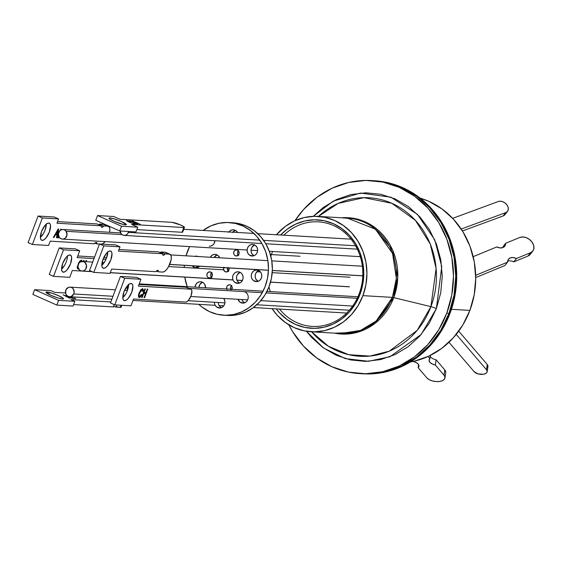 <?xml version="1.0" encoding="UTF-8"?>
<svg xmlns="http://www.w3.org/2000/svg" width="562" height="562" viewBox="0 0 562 562"><rect width="100%" height="100%" fill="white"/><g stroke="black" fill="none" stroke-linecap="round" stroke-linejoin="round"><path stroke-width="0.84" d="M359.982 373.632L363.228 373.821A96.706 87.777 -86.6 0 0 450 313.378L449.024 313.322L450 313.378A96.706 87.777 -86.6 0 0 374.608 180.753L373.639 180.697A96.706 87.777 93.4 0 1 449.024 313.322L440.889 330.126L429.951 344.899L416.632 357.067L401.444 366.171L384.963 371.854L367.829 373.899L361.872 373.744L367.829 373.899L384.963 371.854L401.444 366.171L416.632 357.067L429.951 344.899L440.889 330.126L449.024 313.322A96.706 87.777 93.4 0 1 362.251 373.765A96.706 87.777 -86.6 0 0 449.024 313.322A96.706 87.777 -86.6 0 0 373.639 180.697L371.37 180.564A96.706 87.777 93.4 0 1 446.755 313.189L449.024 313.322L454.047 295.134L449.024 313.322L446.755 313.189A96.706 87.777 93.4 0 1 359.982 373.632A96.706 87.777 93.4 0 1 288.812 324.794L292.605 331.615L303.508 346.143L316.799 358.015L331.966 366.782L348.433 372.1L365.56 373.765L382.694 371.721L399.175 366.038L414.363 356.933L427.682 344.766L438.62 329.992L446.755 313.189L451.778 295.001L453.485 276.125L451.82 257.284L446.846 239.201L438.753 222.58L427.851 208.052L414.559 196.18L399.385 187.413L382.919 182.095L365.792 180.43L348.658 182.474L332.184 188.158L316.989 197.262L303.67 209.429L294.945 220.697A96.706 87.777 93.4 0 1 371.37 180.564M451.434 309.311L469.888 310.393A83.864 76.116 -86.6 0 0 420.123 198.119L428.813 201.322L441.971 208.923L453.492 219.222L462.947 231.818L469.965 246.233L474.286 261.913L475.726 278.253L474.244 294.621L469.888 310.393L451.434 309.311M410.464 361.928L414.334 361.155L428.623 356.224L441.802 348.328L453.351 337.776L462.835 324.969L469.888 310.393A83.864 76.116 -86.6 0 1 410.471 361.928M373.28 180.676L385.188 182.228L401.654 187.546L416.828 196.314L430.12 208.186L441.022 222.714L449.115 239.335L454.089 257.417L455.754 276.258L454.047 295.134L455.754 276.258L454.089 257.417L449.115 239.335L441.022 222.714L430.12 208.186L416.828 196.314L401.654 187.546L385.188 182.228L373.28 180.676M362.841 373.8L368.805 373.955L385.932 371.911L402.413 366.227L417.608 357.123L430.928 344.956L441.865 330.182L450 313.378L455.016 295.19L456.723 276.314L455.058 257.473L450.085 239.391L441.992 222.77L431.089 208.242L417.798 196.37L402.631 187.603L386.164 182.285L374.257 180.732M215.948 254.488A5.803 5.269 93.4 0 1 219.651 257.796L217.831 255.373L215.948 254.488L213.897 254.467L211.979 255.317L210.293 257.248A5.803 5.269 93.4 0 1 215.162 254.375A5.803 5.269 93.4 0 1 215.948 254.488M227.041 289.57L226.662 287.245L227.104 286.135L227.898 285.285L230.013 284.85A3.098 2.81 93.4 0 1 231.874 289.318M197.283 256.258A5.803 5.269 93.4 0 1 198.119 256.525L194.838 256.335A5.803 5.269 93.4 0 1 196.496 256.146A5.803 5.269 93.4 0 1 197.283 256.258M199.65 266.226A5.803 5.269 93.4 0 1 195.808 267.73A5.803 5.269 93.4 0 1 195.021 267.61L196.609 267.709L195.021 267.61L192.176 265.791A5.803 5.269 93.4 0 0 195.021 267.61L197.072 267.631L199.65 266.226M227.343 315.437L237.6 314.699L245.552 312.142L252.914 307.927L259.412 302.223L264.779 295.24L268.826 287.259L271.383 278.576L272.366 269.535L271.727 260.473L269.486 251.748L265.742 243.683L260.635 236.602L254.361 230.764L247.154 226.402L239.3 223.683A46.421 42.129 -86.6 0 0 232.956 222.77L229.071 222.545A46.421 42.129 93.4 0 1 235.408 223.451L239.3 223.683L232.823 222.763M223.606 315.219L227.491 315.444A46.421 42.129 -86.6 0 0 271.959 275.099A46.421 42.129 -86.6 0 0 239.3 223.683L235.408 223.451A46.421 42.129 93.4 0 1 268.067 274.874A46.421 42.129 93.4 0 1 223.606 315.219A46.421 42.129 93.4 0 1 217.262 314.306A46.421 42.129 93.4 0 1 198.772 304.33L202.208 307.224L209.408 311.587L217.262 314.306L225.467 315.282L233.708 314.474L241.66 311.91L249.029 307.695L255.52 301.991L260.894 295.015L264.934 287.027L267.498 278.352L268.474 269.303L267.835 260.241L265.601 251.516L261.857 243.451L256.75 236.37L250.469 230.532L243.262 226.17L235.408 223.451L227.203 222.475L218.969 223.283L211.01 225.847L203.128 230.434A46.421 42.129 93.4 0 1 229.071 222.545M187.237 286.69A46.421 42.129 93.4 0 1 184.772 277.115L187.237 286.69M184.224 267.47A46.421 42.129 93.4 0 1 184.35 265.327L184.224 267.47M186.029 255.815A46.421 42.129 93.4 0 1 189.598 246.599L186.029 255.815M210.202 271.896A3.098 2.81 93.4 0 1 209.415 278.014A3.098 2.81 93.4 0 1 208.987 277.951L209.837 278.007L207.982 277.48L207.223 276.623L206.851 274.298L208.081 272.338L210.202 271.896L211.965 273.23L212.338 275.556L211.108 277.516L208.987 277.951A3.098 2.81 93.4 0 1 209.774 271.839A3.098 2.81 93.4 0 1 210.202 271.896M236.995 249.872A3.098 2.81 93.4 0 1 236.209 255.991A3.098 2.81 93.4 0 1 235.787 255.928L236.637 255.984L234.783 255.457L234.024 254.6L233.644 252.268L234.881 250.315L236.995 249.872L238.759 251.207L239.138 253.532L237.902 255.492L235.787 255.928A3.098 2.81 93.4 0 1 236.574 249.816A3.098 2.81 93.4 0 1 236.995 249.872M210.617 246.114L212.534 245.264L214.017 243.676L214.951 240.747A5.803 5.269 93.4 0 1 209.352 246.205M228.903 231.958A5.803 5.269 93.4 0 1 233.328 229.774A5.803 5.269 93.4 0 1 234.122 229.886A5.803 5.269 93.4 0 1 237.473 232.464L236.005 230.771L234.122 229.886L232.071 229.865L230.153 230.715L228.671 232.303M251.249 255.914L252.844 256.005L249.366 255.029L247.947 253.413L247.196 251.312L247.238 249.05L248.067 246.964L249.549 245.383L251.46 244.533L253.518 244.554A5.803 5.269 93.4 0 1 257.6 250.982A5.803 5.269 93.4 0 1 252.043 256.026A5.803 5.269 93.4 0 1 251.249 255.914A5.803 5.269 93.4 0 1 247.168 249.486A5.803 5.269 93.4 0 1 252.724 244.442A5.803 5.269 93.4 0 1 253.518 244.554L255.401 245.439L256.827 247.055L257.572 249.156L257.529 251.418L256.701 253.504L255.218 255.085L253.307 255.935L251.249 255.914M255.387 281.506L256.982 281.597L253.504 280.621L252.078 279.005L251.333 276.904L251.376 274.642L252.205 272.556L253.687 270.968L255.598 270.125L257.656 270.146A5.803 5.269 93.4 0 1 261.737 276.574A5.803 5.269 93.4 0 1 256.181 281.618A5.803 5.269 93.4 0 1 255.387 281.506A5.803 5.269 93.4 0 1 251.305 275.078A5.803 5.269 93.4 0 1 256.862 270.034A5.803 5.269 93.4 0 1 257.656 270.146L259.539 271.032L260.958 272.647L261.709 274.748L261.667 277.01L260.838 279.089L259.356 280.677L257.445 281.52L255.387 281.506M248.123 298.527L247.294 300.614L245.812 302.201L243.894 303.044L241.843 303.023L243.437 303.122L239.96 302.138L237.993 299.293A5.803 5.269 93.4 0 0 241.843 303.023A5.803 5.269 93.4 0 0 242.636 303.136A5.803 5.269 93.4 0 0 248.193 298.092A5.803 5.269 93.4 0 0 244.112 291.671M214.417 302.265A5.803 5.269 93.4 0 0 218.548 307.871L220.606 307.892L222.517 307.042L224.006 305.461L224.828 303.375L224.87 301.113L223.746 298.45A5.803 5.269 93.4 0 1 224.371 304.773A5.803 5.269 93.4 0 1 219.342 307.983A5.803 5.269 93.4 0 1 218.548 307.871L220.142 307.962L216.665 306.985L215.246 305.37M201.421 281.843A5.803 5.269 93.4 0 1 205.552 287.765L204.73 284.344L203.303 282.728L201.421 281.843L199.37 281.829L197.452 282.672L195.969 284.26L195.035 287.147A5.803 5.269 93.4 0 1 200.634 281.731A5.803 5.269 93.4 0 1 201.421 281.843M236.721 283.269L238.316 283.36L234.839 282.384L233.413 280.768L232.668 278.668L232.71 276.406L233.532 274.326L235.021 272.739L236.932 271.889L238.99 271.91A5.803 5.269 93.4 0 1 243.072 278.338A5.803 5.269 93.4 0 1 237.515 283.381A5.803 5.269 93.4 0 1 236.721 283.269A5.803 5.269 93.4 0 1 232.64 276.841A5.803 5.269 93.4 0 1 238.197 271.797A5.803 5.269 93.4 0 1 238.99 271.91L240.873 272.795L242.292 274.411L243.044 276.511L243.002 278.773L242.173 280.86L240.691 282.44L238.773 283.29L236.721 283.269M223.767 267.653A3.098 2.81 93.4 0 0 225.734 271.91L227.849 271.467L228.643 270.624L229.029 267.962A3.098 2.81 93.4 0 1 225.734 271.91L226.584 271.959L224.73 271.439L223.571 269.458L224.034 267.14M226.788 289.023A3.098 2.81 93.4 0 1 230.013 284.85L231.017 285.32L232.176 287.301L231.713 289.62M227.659 267.877A3.098 2.81 -86.6 0 0 228.151 271.221M228.615 271.664L227.462 269.683L227.919 267.364M239.482 283.086L237.305 281L236.56 278.9L236.602 276.637L237.424 274.551L240.115 272.324A5.803 5.269 -86.6 0 0 236.49 277.509A5.803 5.269 -86.6 0 0 239.482 283.086M198.927 287.379L199.861 284.484L202.552 282.257A5.803 5.269 -86.6 0 0 198.927 287.379M218.302 302.497A5.803 5.269 -86.6 0 0 221.309 307.688L219.131 305.602M244.603 302.841L242.426 300.754L241.878 299.518A5.803 5.269 -86.6 0 0 244.603 302.841M258.148 281.323L255.97 279.23L255.225 277.136L255.267 274.867L256.089 272.788L258.78 270.554A5.803 5.269 -86.6 0 0 255.155 275.745A5.803 5.269 -86.6 0 0 258.148 281.323M254.01 255.731L251.832 253.645L251.088 251.544L251.13 249.282L251.952 247.196L254.642 244.969A5.803 5.269 -86.6 0 0 251.017 250.153A5.803 5.269 -86.6 0 0 254.01 255.731M232.556 232.528L235.253 230.301A5.803 5.269 -86.6 0 0 232.794 232.183M238.674 255.689L237.515 253.708L237.979 251.39M211.874 277.712L210.715 275.731L211.179 273.413L211.972 272.57M197.782 267.428L196.061 266.016A5.803 5.269 -86.6 0 0 197.782 267.428M230.926 289.802L230.553 287.477L231.783 285.517M214.185 257.473L217.08 254.902A5.803 5.269 -86.6 0 0 214.185 257.473M238.471 250.793A3.098 2.81 -86.6 0 0 238.204 255.239M211.67 272.816A3.098 2.81 -86.6 0 0 211.41 277.263M231.481 285.763A3.098 2.81 -86.6 0 0 230.673 289.247M128.677 231.502A4.798 4.356 93.4 0 1 128.431 232.387L259.721 240.136L128.431 232.387A4.798 4.356 93.4 0 1 124.132 235.387A4.798 4.356 93.4 0 1 120.064 230.996M263.606 240.36L355.556 245.784L263.606 240.36M128.684 231.502L127.49 233.954L126.071 235.014L124.406 235.394L122.741 235.049L121.329 234.024L120.057 230.652M66.126 231.298L121.954 234.593L66.126 231.298A4.798 4.356 93.4 0 1 66.562 236.49A4.798 4.356 93.4 0 1 62.424 239.096A4.798 4.356 93.4 0 1 59.284 237.326A4.798 4.356 93.4 0 1 58.848 232.127A4.798 4.356 93.4 0 1 62.986 229.521A4.798 4.356 93.4 0 1 66.126 231.298L64.834 230.097L63.218 229.542L61.525 229.71L60.008 230.582L58.378 233.799L59.284 237.326L60.577 238.52L62.192 239.075L63.885 238.906L65.403 238.042L67.033 234.818L66.126 231.298M169.696 264.386L268.453 270.21L169.696 264.386M272.338 270.441L362.792 275.773L272.338 270.441M82.719 271.024A4.798 4.356 93.4 0 1 81.954 271.053A4.798 4.356 93.4 0 1 77.879 266.43A4.798 4.356 93.4 0 1 81.75 261.506L83.443 261.646L84.953 262.482L86.562 265.678L85.635 269.212L84.335 270.434L82.719 271.024L81.019 270.884L79.516 270.041L77.907 266.845L78.835 263.311L80.134 262.089L81.75 261.506A4.798 4.356 93.4 0 1 82.516 261.478A4.798 4.356 93.4 0 1 86.59 266.1A4.798 4.356 93.4 0 1 82.719 271.024L91.908 271.565L82.719 271.024M349.473 286.753L270.554 282.103L349.473 286.753M242.412 280.438L236.883 280.115L242.412 280.438M232.991 279.883L110.3 272.647L232.991 279.883M357.214 298.289L266.156 292.921L357.214 298.289M262.264 292.69L188.923 288.362L262.264 292.69M128.817 284.491L127.202 287.723L127.539 290.168A4.798 4.356 93.4 0 1 128.621 284.681M73.741 293.968A4.798 4.356 93.4 0 1 69.54 296.708A4.798 4.356 93.4 0 1 65.909 289.866A4.798 4.356 93.4 0 1 70.109 287.133A4.798 4.356 93.4 0 1 73.741 293.968L112.983 296.279L73.741 293.968L74.17 292.156L73.088 288.699L71.732 287.582L70.088 287.126L68.402 287.4L65.909 289.866L65.705 293.533L66.562 295.141L67.918 296.251L69.562 296.708L71.248 296.434L73.741 293.968M349.353 310.224L256.827 304.766L349.353 310.224M224.905 302.883L188.122 300.712L224.905 302.883M123.584 296.905L122.797 296.862L123.584 296.905M311.067 331.77A57.788 52.456 93.4 0 0 362.919 295.647L365.918 284.772L366.944 273.497L365.946 262.236L362.975 251.432L358.135 241.498L351.622 232.816L343.677 225.72L334.615 220.48L324.773 217.304L314.537 216.307L304.295 217.529L294.453 220.929L285.37 226.367L276.427 234.761A57.788 52.456 93.4 0 1 317.867 216.384A57.788 52.456 93.4 0 1 362.919 295.647L392.402 297.382A57.788 52.456 -86.6 0 0 347.351 218.126L375.437 229.212L392.55 253.42L396.343 278.394L392.402 297.382A5.416 0.738 -159.4 0 1 393.751 297.621L375.283 323.171L357.2 332.374L334.685 333.161A58.279 52.898 93.4 0 0 393.751 297.621L430.913 306.648A79.397 72.062 -86.6 0 0 407.232 212.682A79.397 72.062 -86.6 0 0 318.415 216.419L338.212 203.381L364.014 197.655L391.805 203.289L415.367 220.304L430.246 244.013L436.105 268.439L430.913 306.648A5.416 0.738 -159.4 0 1 436.379 308.573L421.163 334.488L390.007 356.715L368.468 361.303L345.293 358.605L323.635 348.075L306.452 331.271L311.46 337.305L323.052 347.66L336.28 355.303L350.639 359.94L365.574 361.394L380.516 359.61L394.882 354.65L408.131 346.712L419.751 336.104L429.284 323.22L436.379 308.573L440.756 292.711L442.245 276.244L440.798 259.82L436.456 244.056L429.396 229.556L419.891 216.89L408.3 206.535L395.072 198.892L380.713 194.255L365.778 192.801L350.836 194.585L336.469 199.545L323.22 207.476L313.231 216.342L333.28 201.126L360.467 193.061L390.871 197.178L417.496 214.389L434.742 239.841L441.753 266.613L436.379 308.573A5.416 0.738 20.6 0 0 430.913 306.648L393.751 297.621A5.416 0.738 20.6 0 0 392.402 297.382L362.919 295.647L358.057 305.686L351.524 314.516L343.565 321.787L334.481 327.225L324.639 330.625L314.397 331.847L304.161 330.849L294.319 327.674L285.257 322.433L277.312 315.338L272.071 308.65A57.788 52.456 93.4 0 0 311.067 331.77L340.551 333.505L360.593 330.393L376.196 320.986L392.402 297.382A57.788 52.456 -86.6 0 1 340.551 333.505M271.362 254.579A52.371 47.538 -86.6 0 0 270.814 256.103A52.371 47.538 93.4 0 1 271.362 254.579L300.038 256.265L271.362 254.579A52.371 47.538 93.4 0 1 272.626 251.495A52.371 47.538 -86.6 0 0 271.362 254.579L270.301 254.242L271.362 254.579M269.008 286.796A52.371 47.538 -86.6 0 0 270.266 291.587A52.371 47.538 93.4 0 1 269.008 286.796M279.518 309.086A52.371 47.538 -86.6 0 0 359.188 293.673L360.003 294.348A54.31 49.294 93.4 0 1 276.272 308.896L279.553 312.851L287.013 319.518L295.535 324.443L304.78 327.428L314.404 328.37L324.021 327.217L333.28 324.021L341.808 318.914L349.29 312.079L355.43 303.782L360.003 294.348L359.188 293.673A52.371 47.538 93.4 0 1 312.191 326.41A52.371 47.538 93.4 0 1 279.518 309.086M267.561 291.425A54.31 49.294 93.4 0 1 267.336 290.638L267.561 291.425M341.485 217.782A58.279 52.898 93.4 0 1 393.751 297.621L397.777 277.157L392.662 250.216L372.269 225.678L357.27 219.075L341.485 217.782M311.615 331.798L328.356 346.241L348.672 354.685L369.852 356.083L389.248 351.187L417.152 330.393L430.913 306.648A79.397 72.062 -86.6 0 1 311.615 331.798M283.873 235.197A52.371 47.538 93.4 0 1 318.359 221.842A52.371 47.538 93.4 0 1 359.188 293.673A52.371 47.538 -86.6 0 0 342.982 231.221A52.371 47.538 -86.6 0 0 283.873 235.197M269.612 252.085A54.31 49.294 93.4 0 1 269.929 251.333L269.612 252.085M280.635 235.007A54.31 49.294 93.4 0 1 342.49 229.05A54.31 49.294 93.4 0 1 360.003 294.348L362.82 284.133L363.783 273.532L362.848 262.946L360.052 252.795L355.507 243.458L349.381 235.302L341.921 228.636L333.399 223.711L324.155 220.725L314.53 219.784L304.913 220.936L295.654 224.126L287.126 229.24L280.635 235.007M483.348 374.264A6.962 3.597 8.3 0 1 474.096 371.63L478.072 373.885L483.348 374.264L485.491 373.625L486.832 372.543L487.184 371.18L486.488 369.74L456.239 334.39L486.488 369.74A6.962 3.597 8.3 0 1 487.184 371.693A6.962 3.597 8.3 0 1 483.348 374.264M458.725 331.151L487.254 364.492L486.488 369.74L487.254 364.492L458.725 331.151M487.598 367.302L487.949 365.932L487.254 364.492A6.962 3.597 -171.7 0 1 487.942 366.445L487.184 371.693M448.975 342.272L474.096 371.63L448.975 342.272M439.674 381.45A9.673 4.995 8.3 0 1 426.818 377.797L429.101 379.596L432.34 380.924L436.056 381.57L439.674 381.45L442.638 380.565L444.507 379.062L444.999 377.165L444.022 375.163A9.673 4.995 8.3 0 1 444.992 377.875A9.673 4.995 8.3 0 1 439.674 381.45M430.394 355.367L429.909 358.668L428.047 356.491L429.909 358.668L430.394 355.367M430.232 356.463A7.735 3.997 -171.7 0 0 436.119 359.785L435.353 365.033A7.735 3.997 8.3 0 1 429.108 360.102A7.735 3.997 8.3 0 1 429.909 358.668L429.087 360.382L429.881 362.272L432.129 363.937L435.353 365.033L436.119 359.785L444.788 369.922L444.022 375.163L435.353 365.033L444.022 375.163L444.788 369.922L436.119 359.785M444.992 377.875L445.757 372.634A9.673 4.995 -171.7 0 0 444.788 369.922L445.764 371.925M412.705 361.303L415.929 362.392L418.177 364.064L418.971 365.946L418.149 367.66L418.592 364.633L418.149 367.66L426.818 377.797L418.149 367.66A7.735 3.997 8.3 0 0 418.95 366.234A7.735 3.997 8.3 0 0 413.182 361.408M113.362 306.423L120.205 307.33L120.992 305.243L120.205 307.33L115.962 307.077L116.741 304.99L115.962 307.077A3.871 0.527 20.6 0 0 113.545 306.445M62.572 298.991A9.364 1.272 -159.4 0 1 52.498 295.984A9.364 1.272 -159.4 0 1 45.965 292.205A9.364 1.272 -159.4 0 1 46.878 292.001L46.52 292.957L46.878 292.001A9.364 1.272 -159.4 0 1 56.959 295.008A9.364 1.272 -159.4 0 1 63.492 298.787A9.364 1.272 -159.4 0 1 62.572 298.991L57.507 297.804L50.805 295.268L45.972 292.184L51.95 293.188L58.652 295.731L63.049 298.134L63.478 298.815L62.572 298.991M73.004 298.239L70.109 296.743L73.074 298.057L74.922 298.169L75.814 298.57L73.425 298.429L69.562 296.708L111.88 299.202M66.927 295.535L66.119 295.176M32.842 294.411L34.626 289.676L58.624 300.361L56.846 305.096L32.842 294.411L56.846 305.096L58.624 300.361L74.83 301.316L73.046 306.051L56.846 305.096L73.046 306.051L74.83 301.316L70.938 299.581L110.855 301.935L70.938 299.581L74.83 301.316L58.624 300.361L34.626 289.676L32.842 294.411M114.227 304.639L113.369 306.929L73.601 304.583L113.369 306.929L114.227 304.639M120.205 307.33A9.673 1.314 20.6 0 0 121.146 307.126L120.205 307.33M65.571 293.006L54.725 292.366L50.833 290.631L34.626 289.676L50.833 290.631L54.725 292.366L65.571 293.006M69.056 298.05L69.547 298.078L69.056 298.05M73.116 298.289L75.512 298.429L73.116 298.289M67.932 297.179L63.063 294.811L73.011 298.401L67.932 297.179M73.011 298.401L63.583 295.092M67.124 296.982L68.648 297.558L67.124 296.982M69.829 298.19L68.901 297.965M67.117 297.003L65.368 296.055M109.864 217.908L109.513 218.857L109.864 217.908A9.287 1.257 -159.4 0 1 119.861 220.887A9.287 1.257 -159.4 0 1 126.338 224.638A9.287 1.257 -159.4 0 1 125.431 224.842A9.287 1.257 -159.4 0 1 115.435 221.864A9.287 1.257 -159.4 0 1 108.958 218.112A9.287 1.257 -159.4 0 1 109.864 217.908L108.972 218.084L109.393 218.766L113.763 221.147L123.352 224.491L126.331 224.667L121.54 221.604L114.894 219.089L109.864 217.908M133.096 222.278L129.899 220.859M131.859 220.789L135.056 222.208L133.159 222.095L129.422 220.641L137.205 224.112L134.058 222.496L135.955 222.608L140.198 224.287L132.414 220.824L135.056 222.208L134.929 222.552M134.817 222.84L133.124 222.187L134.515 222.91M140.198 224.287L132.344 220.999M137.479 224.126L135.407 223.311M184.448 227.378A6.962 0.941 -159.4 0 0 179.594 224.568A6.962 0.941 -159.4 0 0 172.098 222.334L180.852 225.102L184.125 226.886L184.441 227.399L183.774 227.533L131.592 224.449L137.753 227.196L121.547 226.24L97.549 215.555L113.749 216.511L119.917 219.257L172.098 222.334L119.917 219.257L113.749 216.511L97.549 215.555L121.547 226.24L137.753 227.196L135.969 231.93L119.769 230.975L95.765 220.29L97.549 215.555L95.765 220.29L119.769 230.975L121.547 226.24L119.769 230.975L135.969 231.93L137.753 227.196L131.592 224.449L183.774 227.533L181.99 232.268L136.847 229.605L181.99 232.268A6.962 0.941 20.6 0 0 182.671 232.113L184.448 227.378A6.962 0.941 -159.4 0 1 183.774 227.533L181.99 232.268L182.664 232.134L182.348 231.628M127.019 220.466C126.085 220.501 126.801 221.049 129.162 222.109L134.48 223.957L135.013 224.02L134.016 222.959L134.065 223.62L132.119 223.114L127.588 220.971L130.784 221.561L126.569 220.557M133.742 223.676L134.676 224.182M127.469 221.287L128.593 221.59M129.436 222.06L128.059 221.646M135.435 223.943L133.918 223.184M126.829 220.894L129.162 222.109M129.422 220.641L137.205 224.112M133.974 223.859L129.639 222.32M124.602 300.684A9.287 3.688 -66 0 1 124.069 300.558A9.287 3.688 -66 0 1 124.202 291.207A9.287 3.688 -66 0 1 131.079 283.466A9.287 3.688 -66 0 1 131.62 283.592A9.287 3.688 -66 0 1 131.48 292.942A9.287 3.688 -66 0 1 124.602 300.684L123.612 300.241L124.602 300.684L126.338 300.122L128.305 298.324L131.733 292.303L132.878 286.149L132.323 284.21L131.079 283.466L129.344 284.035L127.377 285.826L123.949 291.847L122.804 298L123.366 299.946L124.602 300.684M144.111 297.481L144.589 297.691L147.827 289.086L147.279 289.051L145.951 292.584L143.577 292.261L144.055 292.472L145.382 288.938L144.834 288.91L141.596 297.516L142.151 297.551L143.682 293.462L145.579 293.575L143.226 293.188L144.926 293.287M145.762 292.57L145.41 293.505L145.762 292.57M143.205 293.252L145.579 293.575L144.041 297.663L144.589 297.691L147.827 289.086L147.279 289.051M125.916 293.68L122.783 297.67A9.287 3.688 114 0 0 128.614 284.576M110.468 302.967L120.444 276.42L136.65 277.375L140.936 279.279L136.65 277.375L120.444 276.42L124.729 278.323L120.444 276.42L110.468 302.967L114.746 304.871L110.468 302.967M190.961 289.268A6.962 2.768 -66 0 1 190.855 296.279A6.962 2.768 -66 0 1 185.699 302.089L133.517 299.012L130.953 305.826L114.746 304.871L124.729 278.323L140.936 279.279L138.371 286.1L140.936 279.279L124.729 278.323L114.746 304.871L130.953 305.826L133.517 299.012L185.699 302.089L186.998 301.661L188.474 300.319L191.045 295.802L191.902 291.186L191.487 289.732L190.553 289.177L138.371 286.1L190.553 289.177L186.275 287.266L190.553 289.177A6.962 2.768 -66 0 1 190.961 289.268L186.675 287.365A6.962 2.768 114 0 0 186.275 287.266L138.983 284.477L186.275 287.266L187.202 287.828M128.389 287.091L128.6 284.246M138.659 297.221L139.271 297.495L141.94 294.72L141.448 294.502M140.071 296.357L138.645 297.207L140.071 296.357M142.853 288.728L139.151 292.907L138.624 294.593L138.393 296.132L138.849 297.375L139.664 297.438L140.802 296.546L141.94 294.72L141.498 294.404L139.594 296.497L139.158 296.181L139.228 294.411L140.844 290.624L142.355 289.69L141.533 289.367L142.179 289.655L142.495 291.481L143.141 291.249L142.579 288.664L140.767 289.844L139.151 292.907M142.474 288.664L142.678 289.29M142.586 291.011L143.141 291.249L143.331 289.676L142.579 288.664M139.221 292.725L139.706 292.935L142.179 289.655L141.708 289.402M138.407 295.05L138.695 296.118L139.299 296.139M142.179 289.655L142.636 290.168L142.495 291.481M141.498 294.404L139.594 296.497M145.951 292.584L144.055 292.472L145.382 288.938M144.834 288.91L141.596 297.516M141.533 289.367L141.104 289.458M63.387 272.184A9.287 3.688 -66 0 1 62.846 272.057A9.287 3.688 -66 0 1 62.986 262.707A9.287 3.688 -66 0 1 69.864 254.965A9.287 3.688 -66 0 1 70.398 255.092A9.287 3.688 -66 0 1 70.264 264.442A9.287 3.688 -66 0 1 63.387 272.184L62.396 271.741L63.387 272.184L65.122 271.615L67.089 269.823L70.517 263.803L71.662 257.649L71.1 255.703L69.864 254.965L68.128 255.527L66.161 257.326L62.733 263.346L61.588 269.5L62.143 271.439L63.387 272.184M83.619 260.403L83.197 261.513L83.619 260.403L84.167 260.438L83.752 261.548M64.7 265.173L61.567 269.17A9.287 3.688 114 0 0 67.398 256.068M49.252 274.46L59.228 247.912L75.434 248.875L79.72 250.778L75.434 248.875L59.228 247.912L63.513 249.823L59.228 247.912L49.252 274.46L53.531 276.371L49.252 274.46M77.76 255.977L94.627 256.967L77.76 255.977M103.794 257.508L106.654 257.677L103.794 257.508M67.173 258.583L67.384 255.738M69.737 277.326L72.301 270.505L92.168 271.678L72.301 270.505L69.737 277.326L53.531 276.371L69.737 277.326M110.257 272.746L124.483 273.582L110.257 272.746M106 259.293L103.092 259.124L106 259.293M94.023 258.59L77.156 257.593L79.72 250.778L63.513 249.823L53.531 276.371L63.513 249.823L79.72 250.778L77.156 257.593L94.023 258.59M78.525 268.193L77.408 268.699M81.209 260.101L81.441 261.562M80.773 261.372L80.317 260.859L79.586 261.147M77.191 266.543L77.296 267.386L78.062 267.856M77.879 266.507L78.125 267.905L78.013 265.91M79.003 263.227L80.197 261.471L80.963 261.147L81.42 261.66M82.08 261.906L81.876 260.41L81.104 260.178L78.652 262.77L77.177 267.624L77.633 268.868L78.771 268.784M86.19 261.695L86.611 260.578L86.063 260.55L85.642 261.66M77.212 267.147L77.725 267.702M160.282 252.71A3.871 1.538 114 0 0 160.908 251.98L165.186 253.891A3.871 1.538 -66 0 1 163.352 255.246L162.938 255.064L163.352 255.246A3.871 1.538 -66 0 1 163.128 255.19A3.871 1.538 -66 0 1 162.594 253.736L118.385 251.13L120.001 246.823L103.801 245.868L93.819 272.415L89.541 270.512L99.516 243.964L103.801 245.868L99.516 243.964L115.723 244.92L120.001 246.823L115.723 244.92L99.516 243.964L89.541 270.512L93.819 272.415L103.801 245.868L120.001 246.823L118.385 251.13L162.594 253.736L158.315 251.832L162.594 253.736L163.352 255.246L165.186 253.891L160.908 251.98L165.151 252.233L169.436 254.136L165.186 253.891L169.436 254.136A9.673 3.843 -66 0 1 169.998 254.27A9.673 3.843 -66 0 1 169.85 264.014A9.673 3.843 -66 0 1 162.692 272.078L158.449 271.825L162.692 272.078L164.497 271.481L166.542 269.62L168.516 266.76L171.094 259.897L171.312 256.932L170.729 254.916L267.898 260.642M103.647 268.299A9.364 3.716 -66 0 1 103.106 268.172A9.364 3.716 -66 0 1 103.246 258.745A9.364 3.716 -66 0 1 110.173 250.94A9.364 3.716 -66 0 1 110.721 251.066A9.364 3.716 -66 0 1 110.581 260.494A9.364 3.716 -66 0 1 103.647 268.299L102.642 267.856L103.647 268.299L105.396 267.73L107.377 265.924L110.833 259.848L111.993 253.645L111.431 251.685L110.173 250.94L108.424 251.509L106.45 253.314L102.994 259.391L101.834 265.594L102.396 267.554L103.647 268.299M107.714 251.741L106.555 257.944L105.003 261.253L101.813 265.306A9.364 3.716 114 0 0 107.728 252.029M118.996 249.514L158.315 251.832L118.996 249.514M169.998 254.27L165.713 252.366A9.673 3.843 114 0 0 165.151 252.233L170.729 254.916M156.475 270.947L158.449 271.825L156.475 270.947M155.85 271.671A3.871 1.538 -66 0 1 157.915 270.364A3.871 1.538 -66 0 1 158.449 271.825L157.69 270.315L155.85 271.671L111.641 269.065L155.85 271.671M110.026 273.371L111.641 269.065L110.026 273.371L93.819 272.415L110.026 273.371M159.938 253.005L160.908 251.98L165.151 252.233L166.443 253.005M96.25 242.398A3.871 1.538 -66 0 1 96.474 242.454A3.871 1.538 -66 0 1 97.008 243.915L95.034 243.037L97.008 243.915L99.481 244.056L97.008 243.915L96.25 242.398A3.871 1.538 -66 0 0 94.416 243.76L96.25 242.398M42.213 240.388A9.364 3.716 -66 0 1 41.665 240.255A9.364 3.716 -66 0 1 41.806 230.834A9.364 3.716 -66 0 1 48.739 223.023A9.364 3.716 -66 0 1 49.28 223.156A9.364 3.716 -66 0 1 49.14 232.577A9.364 3.716 -66 0 1 42.213 240.388L40.956 239.637L40.394 237.684L41.553 231.474L45.009 225.404L46.99 223.599L48.739 223.023L49.99 223.774L50.552 225.727L49.393 231.937L45.936 238.007L43.955 239.812L42.213 240.388M57.914 236.588L58.392 236.799L58.652 236.117L58.392 236.799L58.975 236.834M60.977 229.928L61.258 229.184L60.977 229.928M59.312 237.361L57.563 237.515L59.72 237.838M57.472 237.761L59.776 237.902L57.472 237.761L58.42 235.232M46.274 223.824L45.115 230.034L43.569 233.335L40.38 237.396A9.364 3.716 114 0 0 46.288 224.112M38.076 216.047L42.361 217.958L32.378 244.498L28.1 242.594L38.076 216.047L28.1 242.594L32.378 244.498L48.585 245.453L50.208 241.154L94.416 243.76L50.208 241.154L48.585 245.453L32.378 244.498L42.361 217.958L38.076 216.047L54.282 217.002L38.076 216.047M108.557 226.36L104.272 224.456A9.673 3.843 114 0 0 103.71 224.322L107.995 226.226A9.673 3.843 -66 0 1 108.557 226.36A9.673 3.843 -66 0 1 109.597 232.268L109.871 229.022L109.288 226.999L107.995 226.226L103.745 225.973L99.467 224.069L103.71 224.322L107.995 226.226L103.745 225.973A3.871 1.538 -66 0 1 101.687 227.28A3.871 1.538 -66 0 1 101.153 225.819L96.875 223.915L101.153 225.819L56.945 223.212L58.567 218.913L54.282 217.002L58.567 218.913L42.361 217.958L58.567 218.913L56.945 223.212L101.153 225.819L101.912 227.336L103.745 225.973L99.467 224.069A3.871 1.538 114 0 1 98.849 224.793M101.251 244.161L103.057 243.571L105.178 241.618A9.673 3.843 -66 0 1 101.877 244.105M57.556 221.597L96.875 223.915L57.556 221.597M105.01 225.095L103.71 224.322L99.467 224.069M56.474 237.705L57.057 237.74L56.516 237.494L57.057 237.74L58.75 229.036L57.057 237.74L56.474 237.705L57.029 235.028L54.914 234.726M58.005 229.219L57.872 229.928L58.005 229.219M57.078 234.017L56.881 235.021L57.078 234.017M58.132 229.001L53.348 237.522L58.132 229.001L58.75 229.036M53.931 237.55L55.371 234.93L53.931 237.55L53.348 237.522L53.931 237.55M60.246 230.385L60.71 229.155L61.258 229.184M56.326 234.986L54.957 234.656M55.505 233.673L56.038 233.701M56.931 232.085L57.043 231.516M56.783 231.403L57.205 231.586L58.062 230.013L57.661 229.83L58.062 230.013L55.905 233.947L57.233 234.024L57.71 231.741M507.514 211.34A6.962 5.079 -142.1 0 0 507.128 205.179L505.315 203.205L503.004 201.814L500.538 201.217L498.297 201.519A6.962 5.079 -142.1 0 1 507.128 205.179L508.16 207.448L508.259 209.661L507.409 211.474L505.73 212.619L461.184 229.05L505.73 212.619L503.138 215.956A6.962 5.079 37.9 0 0 504.915 214.684L507.514 211.34A6.962 5.079 -142.1 0 1 505.73 212.619L503.138 215.956L504.809 214.817L505.659 212.998M498.297 201.519L452.684 218.344L498.297 201.519M462.428 230.975L503.138 215.956L462.428 230.975M530.219 254.368L527.971 256.047L513.823 261.871L527.971 256.047L530.57 252.703L516.415 258.527L513.823 261.871L516.415 258.527L513.19 257.537L510.254 257.916L508.231 259.581L507.535 262.18L504.943 265.524L507.535 262.18L475.684 275.296L507.535 262.18A7.735 5.648 -142.1 0 1 508.448 259.265A7.735 5.648 -142.1 0 1 516.415 258.527L530.57 252.703L527.971 256.047A9.673 7.053 37.9 0 0 530.233 254.354L532.825 251.017A9.673 7.053 -142.1 0 1 530.57 252.703L532.818 251.031L533.9 248.453L533.661 245.362L532.13 242.222A9.673 7.053 -142.1 0 1 532.825 251.017M496.78 246.936L473.176 256.651L496.78 246.936A7.735 5.648 -142.1 0 0 504.746 246.198A7.735 5.648 -142.1 0 0 505.659 243.283L504.971 245.882L502.941 247.547L500.004 247.926L496.78 246.936M503.004 247.526A7.735 5.648 37.9 0 0 503.067 246.627L505.659 243.283L503.067 246.627M519.815 237.459A9.673 7.053 -142.1 0 1 532.13 242.222L529.544 239.524L526.292 237.67L522.878 236.946L519.815 237.459L505.659 243.283L519.815 237.459M504.943 265.524L475.726 277.551L504.943 265.524M513.823 261.871A7.735 5.648 37.9 0 0 507.598 261.281M183.732 229.296L253.905 233.434M257.789 233.659L351.039 239.159M124.167 235.394L261.892 243.515M265.777 243.739L357.327 249.142M120.577 232.921L63.021 229.521M62.424 239.096L247.125 249.992M251.01 250.216L257.635 250.61M269.331 251.298L360.291 256.665M271.79 260.873L362.371 266.212M169.661 264.463L268.446 270.287M272.338 270.512L362.785 275.851M82.031 271.06L92.105 271.65M110.271 272.725L233.019 279.96M236.911 280.192L242.377 280.515M270.533 282.173L349.423 286.824M82.516 261.478L92.709 262.075M102.059 262.63L104.068 262.749M168.635 266.557L223.641 269.795M227.533 270.027L228.903 270.111M256.911 271.762L260.501 271.973M272.212 272.661L349.993 277.249M352.634 306.051L260.824 300.635M247.694 299.862L190.764 296.504M139.214 283.859L263.072 291.158M266.964 291.39L357.924 296.757M132.976 300.445L215.204 305.299M219.089 305.524L223.774 305.798M253.434 307.547L346.677 313.048M70.109 287.133L115.414 289.802M124.581 290.343L127.405 290.512M317.867 216.384L347.351 218.126M121.835 305.292L121.146 307.126M78.202 267.948L77.549 267.66"/></g></svg>
